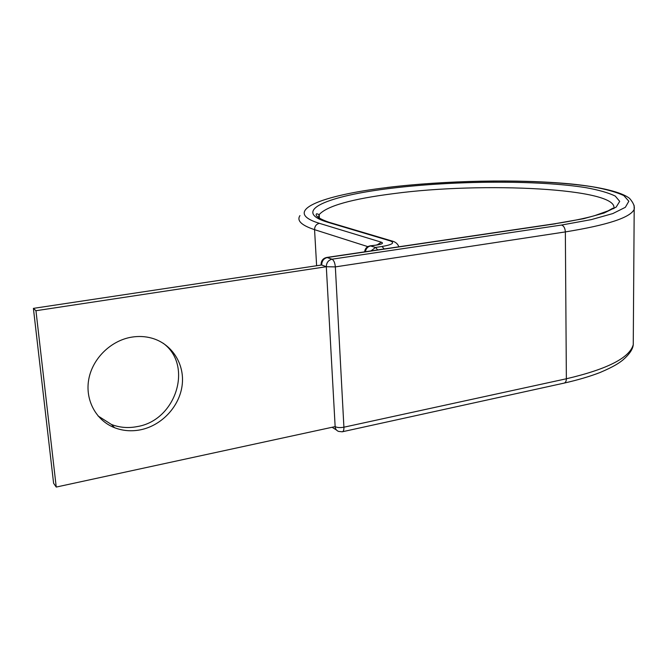 <?xml version="1.0" encoding="UTF-8"?>
<svg xmlns="http://www.w3.org/2000/svg" width="668" height="668" viewBox="0 0 668 668"><rect width="100%" height="100%" fill="white"/><g stroke="black" fill="none" stroke-linecap="round" stroke-linejoin="round"><path stroke-width="1" d="M163.184 343.235C193.461 365.279 176.168 420.347 137.232 426.585C128.273 428.33 119.689 427.637 111.472 424.489L98.012 415.93M140.522 429.808C161.806 425.524 179.5 406.436 182.139 385.327C184.894 364.227 172.085 343.82 151.77 338.15C145.29 336.355 138.577 336.021 131.629 337.148C110.963 340.521 92.568 358.399 88.777 379.215C84.886 400.023 96.075 420.556 114.579 427.72C122.854 430.885 131.504 431.578 140.522 429.808M554.716 223.755L326.819 257.439L332.021 259.201C333.841 260.244 334.944 262.816 335.344 266.899L326.31 266.724L321.675 264.979L33.4 308.374L53.599 483.265L56.237 487.064L35.955 310.72L33.4 308.374M35.955 310.72L326.31 266.724L335.144 426.618L56.237 487.064M612.832 208.207L608.105 210.846L594.662 215.664C584.199 218.578 570.965 221.258 554.949 223.722L583.657 218.695L604.097 213.017L616.146 207.122L619.712 201.385L615.278 196.091C608.69 192.852 598.962 190.054 586.095 187.691C537.698 179.926 453.931 180.611 391.106 188.309C328.088 195.749 290.254 211.055 327.646 222.235L390.221 240.897C395.122 242.818 392.383 244.688 382.004 246.492L375.533 247.444L377.737 249.907M613.733 208.717C620.338 188.134 482.045 181.679 393.636 193.628C351.877 198.93 327.07 205.911 319.204 214.562L318.377 217.609M299.965 215.614C296.567 220.615 301.435 225.3 314.561 229.667C314.678 226.21 316.298 224.097 319.413 223.337C280.418 211.389 321.191 195.298 387.407 187.516C453.488 179.458 541.239 178.698 592.666 186.815C606.352 189.286 616.756 192.234 623.887 195.641L628.847 201.227L625.34 207.314L612.798 213.576L591.264 219.622L561.563 225.041C563.834 225.893 565.095 228.189 565.353 231.913L566.364 378.773C607.304 369.204 629.607 357.839 633.256 344.671L633.297 338.567M563.926 383.148C577.711 380.034 589.744 376.493 600.031 372.519C614.685 366.264 619.111 362.924 622.735 360.127C629.39 354.357 632.897 349.205 633.256 344.671L634.191 209.326C630.492 217.551 607.546 225.074 565.353 231.913L335.344 266.899L343.911 427.203L566.364 378.773C566.289 381.353 565.47 382.814 563.926 383.148L342.534 431.728M387.081 187.491C444.738 180.494 518.385 178.882 571.282 183.984C601.066 187.057 621.816 192.175 629.565 198.388C635.293 204.909 634.366 208.449 634.191 209.326L634.082 205.251M319.413 223.337L381.311 242.192C383.708 243.16 382.321 244.087 377.136 244.981L370.164 245.849L375.533 247.444L370.932 250.917M377.136 244.981L370.707 245.916C367.801 246.567 366.022 248.504 365.363 251.744M378.581 244.739L376.41 244.939M384.225 248.955L382.004 246.492M381.311 242.192L377.286 244.805M393.118 241.382L390.221 240.897M316.624 265.739L314.561 229.667L367.826 246.634M330.176 222.611L327.646 222.235M555.626 223.763L327.345 257.514C323.704 258.458 321.817 260.946 321.675 264.979L321.083 264.244C321.266 260.495 323.178 258.232 326.819 257.439M561.563 225.041L332.021 259.201C328.364 260.153 326.46 262.658 326.31 266.724M343.911 427.203C343.987 430.008 343.435 431.536 342.25 431.795L338.618 431.419C336.53 430.651 335.378 429.056 335.144 426.618C337.248 427.67 340.171 427.862 343.911 427.203M336.488 430.033L332.121 427.278M319.413 218.311L319.204 214.562L317.033 213.852C316.824 213.184 311.689 216.19 328.94 222.244L391.615 240.897C395.339 241.741 397.752 243.703 398.838 246.793M114.579 427.72L111.472 424.489M321.099 264.628L321.124 265.062M370.164 245.849C366.891 246.517 365.045 248.513 364.628 251.853"/></g></svg>

